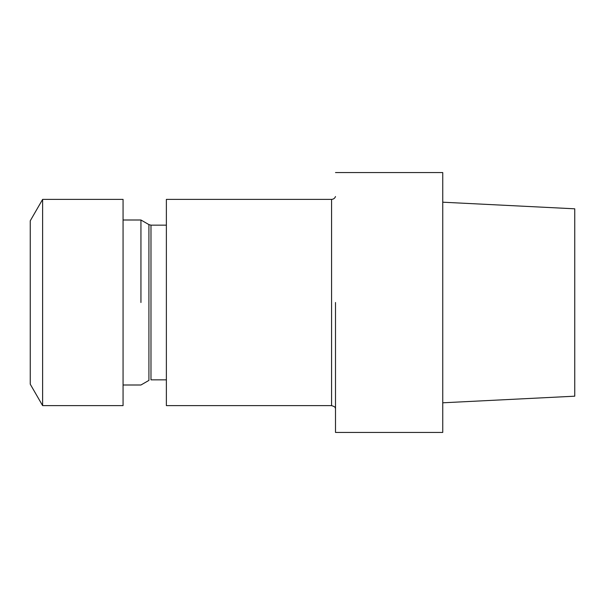 <?xml version="1.0" encoding="UTF-8"?>
<svg xmlns="http://www.w3.org/2000/svg" width="605" height="605" viewBox="0 0 605 605"><rect width="100%" height="100%" fill="white"/><g stroke="black" fill="none" stroke-linecap="round" stroke-linejoin="round"><path stroke-width="0.91" d="M140.942 302.5L140.942 220.001L140.942 302.5M335.503 302.5L335.503 432.439L442.747 432.439L442.747 302.5L442.747 432.439L335.503 432.439L335.503 302.5M442.747 172.561L442.747 302.5L442.747 172.561L335.503 172.561L442.747 172.561M574.75 396.192L574.75 208.808L442.747 202.199L574.75 208.808L574.75 396.192L442.747 402.801L574.75 396.192M166.375 405.622L166.375 199.378L166.375 405.622L331.578 405.622L331.578 199.378C333.499 199.272 334.807 198.327 335.503 196.534C334.807 198.327 333.499 199.272 331.578 199.378L166.375 199.378L331.578 199.378L331.578 405.622L166.375 405.622M123.065 405.622L123.065 199.378L42.622 199.378L42.622 405.622L42.622 199.378L30.25 220.81L42.622 199.378L123.065 199.378L123.065 405.622L42.622 405.622L30.25 384.19L30.25 220.81L30.25 384.19L42.622 405.622L123.065 405.622M150.978 225.158L150.978 379.842L166.375 379.842L150.978 379.842L150.978 225.158L166.375 225.158L150.978 225.158L148.921 224.606L140.942 220.001L123.065 220.001L140.942 220.001L148.921 224.606L150.978 225.158M148.921 380.394L148.921 224.606L148.921 380.394L140.942 384.999L123.065 384.999L140.942 384.999L148.921 380.394M335.503 408.466C334.913 408.05 336.259 406.983 331.578 405.622C336.259 406.983 334.913 408.05 335.503 408.466"/></g></svg>
